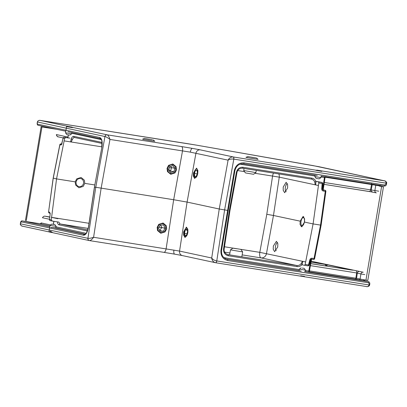 <?xml version="1.0" encoding="UTF-8"?>
<svg xmlns="http://www.w3.org/2000/svg" width="407" height="407" viewBox="0 0 407 407"><rect width="100%" height="100%" fill="white"/><g stroke="black" fill="none" stroke-linecap="round" stroke-linejoin="round"><path stroke-width="0.61" d="M277.625 242.658A4.126 1.684 -81 0 0 276.984 242.979A4.126 1.684 -81 0 0 275.407 248.748A4.126 1.684 -81 0 0 275.834 250.269A4.126 1.684 -81 0 0 276.241 250.717M304.324 222.181A4.126 1.684 -81 0 0 302.533 217.923A4.126 1.684 -81 0 0 301.073 221.189A4.126 1.684 -81 0 0 301.378 225.213A4.126 1.684 -81 0 0 304.324 222.181M287.378 183.694A4.126 1.684 -81 0 0 286.854 183.989A4.126 1.684 -81 0 0 285.338 187.632A4.126 1.684 -81 0 0 285.704 191.28A4.126 1.684 -81 0 0 286.218 191.778M83.521 183.303A4.126 3.765 102.2 0 0 80.637 178.531A4.126 3.765 102.2 0 0 76.134 181.848A4.126 3.765 102.2 0 0 79.019 186.62A4.126 3.765 102.2 0 0 83.521 183.303M51.837 224.109L54.869 224.613L51.837 224.109M55.673 227.884L56.135 226.394L50.036 225.371L51.816 224.099M52.488 232.626L49.644 232.097M49.634 232.102L48.998 231.578L51.465 232.051M65.949 130.281L65.522 132.824L71.622 133.842L69.841 135.114L66.794 134.6M67.45 126.333L72.024 127.111L67.45 126.333M72.512 127.635L66.56 126.618L65.949 130.25M71.622 133.842L71.841 132.55M67.938 126.44L71.423 127.004L67.938 126.44M383.46 186.864L367.801 280.428L365.944 280.138L381.598 186.569L383.46 186.864L379.639 186.04M381.598 186.569L379.268 186.065M55.963 129.131L41.132 126.791L25.473 220.355L26.297 220.533L41.957 126.969L56.787 129.309M41.132 126.791L41.957 126.969M365.944 280.138L360.078 279.034L360.928 273.952L356.639 272.944L310.404 265.644M236.935 248.779L232.824 248.173L236.935 248.779M240.959 249.537L242.653 251.913L230.448 249.867L229.604 254.894M172.405 173.397A4.401 4.019 102.2 0 0 175.631 168.152A4.401 4.019 102.2 0 0 170.925 164.84A4.401 4.019 102.2 0 0 167.699 170.085A4.401 4.019 102.2 0 0 172.405 173.397M174.918 168.325L172.766 165.685L169.51 166.478L168.412 169.912L170.564 172.553L173.814 171.759L174.918 168.325L171.617 167.618L170.497 166.239M169.536 171.291L170.518 171.052L171.617 167.618L169.012 168.035M168.635 169.215L170.518 171.052L173.814 171.759M50.967 227.503L52.467 227.421L84.702 234.361C84.575 234.9 85.2 234.351 86.579 232.712L88.523 227.014C87.48 232.417 85.811 235.16 83.527 235.246L21.149 221.815L20.355 223.779C19.729 224.842 22.66 226.679 22.263 226.134L22.38 226.16C21.057 225.809 20.411 225.02 20.442 223.794L49.257 230.001M216.677 260.918A2.06 0.794 99 0 1 215.588 262.734A2.06 0.794 99 0 1 215.573 262.729C213.354 262.128 212.067 260.551 211.711 258.007C212.719 259.483 214.377 260.455 216.677 260.918L216.773 260.933A2.06 0.845 99 0 1 215.639 262.739L299.394 275.961L215.654 262.744M50.371 231.069L52.742 232.697L89.357 240.578A2.06 1.882 102.2 0 0 89.372 240.583L89.382 240.583A2.06 1.862 102 0 0 89.474 240.603C90.624 240.588 91.997 239.484 93.595 237.281L179.553 251.083A4.126 3.765 102.2 0 0 182.422 255.596L174.689 254.151A4.126 1.47 -80 0 1 173.911 250.071M55.891 227.945L52.467 227.421M107.148 134.824L107.173 134.829C108.242 135.302 109.173 136.838 109.966 139.433C107.891 137.841 106.237 136.869 105.001 136.518L104.96 136.513A2.06 1.882 102.2 0 1 107.148 134.824L67.923 126.394M321.464 171.072L233.318 156.965A2.06 0.845 99 0 1 233.811 159.122L233.715 159.106C231.385 158.827 229.507 159.178 228.088 160.16C229.243 157.906 230.973 156.843 233.272 156.96A2.06 0.794 99 0 1 233.715 159.106M273.356 246.021L276.439 241.305L277.854 243.717L277.727 246.952L274.639 251.668L273.224 249.257L273.356 246.021M309.859 259.763C310.246 258.664 310.973 258.145 312.042 258.206L314.031 258.521L320.533 225.091L313.085 223.916L318.447 185.506L279.258 177.152L273.468 215.476L300.188 221.169L303.108 216.422L304.584 218.844L304.558 222.1L313.085 223.916L305.174 264.428L308.491 264.947L309.859 259.763L310.449 259.91L309.081 265.094L308.491 264.947A1.033 0.422 99 0 1 307.921 265.852L304.578 265.323L305.174 264.428M283.226 187.032L286.146 182.29L287.627 184.712L287.596 187.963L284.676 192.709L283.201 190.288L283.226 187.032M69.795 138.121L64.26 137.251A1.033 0.422 -81 0 0 64.25 137.245L69.785 138.121A1.033 0.422 99 0 1 69.785 138.121A1.033 0.422 99 0 1 69.795 138.121L65.73 137.566L64.627 138.405L56.548 178.897L75.193 181.853L76.77 178.821L81.12 177.472L84.386 180.199L84.753 183.364L94.821 184.956M157.168 227.381L158.745 224.354L163.075 223L166.3 225.717L166.651 228.882L165.079 231.909L160.75 233.262L157.519 230.545L157.168 227.381M176.526 169.892L176.109 166.717L172.833 163.99L168.549 165.349L167.038 168.396L167.455 171.571L170.731 174.298L175.015 172.934L176.526 169.892M183.643 231.863L186.442 227.101L187.871 229.512L187.851 232.768L185.053 237.53L183.628 235.119L183.643 231.863M197.721 173.779L197.894 170.548L196.566 168.152L193.518 172.873L193.345 176.104L194.673 178.505L197.721 173.779M326.012 266.005A2.06 0.738 -80 0 1 326.933 264.708L351.689 269.999A2.06 1.882 102.2 0 0 351.266 269.983M311.04 262.179L324.99 264.382A2.06 0.845 99 0 1 325.539 265.929M227.935 210.455L219.246 209.01L228.088 160.16L190.303 152.137A4.126 1.47 -80 0 1 192.419 148.382L200.31 149.862A4.126 3.765 102.2 0 0 195.93 153.236L187.088 202.086L179.553 251.083L211.711 258.007L219.246 209.01L187.088 202.086L173.672 199.735L166.137 248.728A4.126 1.684 99 0 1 163.863 252.345L89.474 240.603M203.683 260.17L201.333 259.666M311.202 261.284L324.893 264.229A2.06 1.882 102.2 0 0 324.471 264.214M190.303 152.137L109.966 139.433L101.129 188.283L93.595 237.281C91.107 238.141 89.23 238.492 87.963 238.334A2.06 1.862 102 0 0 89.382 240.583L89.509 240.608M105.001 136.518A2.06 1.862 102 0 1 107.173 134.829L181.527 146.566A4.126 1.684 99 0 1 182.514 150.88L173.672 199.735L94.521 187.072L88.523 227.014M182.611 255.632L174.72 254.151A4.126 1.47 -80 0 1 174.689 254.151L163.863 252.345A4.126 1.684 99 0 1 163.828 252.335L121.601 245.67M52.254 221.067L50.305 220.645A1.033 0.941 -77.8 0 1 49.542 219.51L50.137 214.224L49.542 219.51L51.267 219.882L56.548 178.897L53.744 178.241M315.237 184.819L314.748 182.046L316.03 181.72L315.557 184.88L315.237 184.819L318.447 185.506L318.798 183.008L318.533 181.929L321.871 182.453L319.414 181.924A1.033 0.941 -77.8 0 1 319.51 181.944M304.578 265.323L302.121 264.794L302.762 261.34M314.748 182.046C314.062 180.367 312.876 179.365 311.197 179.039L242.45 168.188A1.033 0.422 -81 0 0 242.45 168.188A1.033 0.422 -81 0 0 243.025 167.257L311.782 178.113C313.792 178.5 315.206 179.706 316.03 181.72L316.081 181.4L319.414 181.924M71.266 138.441L71.21 138.756C72.019 137.032 72.878 136.228 73.784 136.35A1.033 0.941 102.2 0 0 74.496 137.505L102.116 143.447L74.547 137.51C73.784 137.408 73.062 138.08 72.385 139.52L71.159 141.987L64.133 140.878L70.66 141.906M224.145 248.906L224.181 248.921C223.957 250.493 224.069 253.139 227.61 254.563L296.734 265.486C298.433 265.695 299.878 265.11 301.078 263.726L302.442 261.274L305.652 261.955M304.558 222.1L301.47 226.816L300.056 224.405L300.188 221.169M84.753 183.364L83.226 186.401L78.902 187.754L75.61 185.027L75.193 181.853M51.343 217.328L88.991 223.29M310.765 263.675L352.884 270.182A2.06 1.882 -77.8 0 1 352.981 270.197L352.981 270.197A2.06 1.882 -77.8 0 1 353.047 270.217M316.081 181.4L318.533 181.929M88.177 228.408L60.078 223.957L58.852 222.115L52.345 221.087L51.267 219.882M57.865 218.361L57.865 218.712L57.916 218.371M51.389 217.338L57.865 218.712M72.385 139.52A1.033 0.519 24 0 1 71.21 138.756L70.66 141.901M379.482 185.882L371.545 184.539L372.217 184.656L371.25 189.769A2.06 1.882 102.2 0 0 372.675 192.084L372.675 192.084A2.06 1.882 102.2 0 0 372.771 192.099L324.028 184.346L369.429 191.514A2.06 0.845 99 0 1 369.414 191.509M364.224 280.855L364.55 280.84A1.033 0.941 96.8 0 1 363.787 279.67L363.766 279.797M242.46 168.193L311.197 179.039A1.033 0.422 -81 0 0 311.207 179.039L311.218 179.044M301.078 263.726L302.182 264.479C300.748 266.137 299.008 266.839 296.973 266.595A1.033 0.422 99 0 0 296.734 265.486L261.014 257.875A5.159 4.67 102 0 0 266.463 253.607L273.468 215.476L266.794 214.306L272.568 176.068L254.945 173.285M49.451 219.51A1.033 1.033 0 0 0 50.254 220.635L52.345 221.087M49.308 230.011L87.963 238.334M215.384 262.693L215.639 262.739A2.06 0.845 99 0 1 215.618 262.739L203.235 260.078M22.192 220.909L22.253 220.92A1.033 0.941 102.2 0 0 21.149 221.815M49.954 225.86L40.151 223.743A1.033 1.028 113.9 0 0 41.321 222.944L50.626 224.949M304.548 271.576L368.294 281.644L364.58 280.84L363.965 279.711M41.595 223.107L41.326 222.909M324.313 182.458L374.883 190.552L375.732 185.47A1.033 0.941 -77.8 0 0 375.549 184.656M355.876 278.185L356.552 278.276L355.871 278.21L356.639 272.944A2.06 0.845 99 0 0 356.135 270.838M324.761 264.255A2.06 1.928 96.4 0 1 324.944 264.28L323.601 264.082A2.06 0.845 -81 0 0 323.585 264.082A2.06 0.845 -81 0 0 323.565 264.077M369.714 283.949L369.19 283.918L368.442 282.758A1.033 0.422 99 0 0 368.447 282.733A1.033 0.422 99 0 0 368.203 281.624L355.657 279.192L356.542 278.332M309.569 271.917L355.657 279.192L355.871 278.21L309.442 270.884M371.657 183.588L371.545 184.539L325.183 177.223M372.181 184.127L372.217 184.656M379.94 185.353A1.033 0.941 -83.2 0 0 379.446 186.091M328.342 264.972A2.06 1.882 102.2 0 0 326.353 266.056M351.556 270.024A2.06 1.928 96.4 0 1 351.74 270.05L350.396 269.851A2.06 0.845 -81 0 0 350.381 269.851A2.06 0.845 -81 0 0 350.361 269.846M359.493 271.428A2.06 1.882 102.2 0 0 357.295 273.168L356.552 278.276L360.078 279.034A1.033 0.941 102.2 0 1 358.974 279.904M364.82 274.583L360.928 273.952A2.06 1.882 -77.8 0 1 363.222 272.227L357.036 270.894A2.06 1.882 -77.8 0 0 356.944 270.879A2.06 1.409 -81.6 0 0 356.903 270.874A2.06 1.409 -81.6 0 0 356.868 270.869M49.054 216.865L49.735 216.997L49.054 216.865A2.06 1.882 -77.8 0 1 49.145 216.88L49.145 216.88A2.06 1.882 -77.8 0 1 49.211 216.895M42.45 217.73C44.032 215.222 45.793 216.549 45.238 216.239L48.774 216.799M67.923 137.047L56.415 134.569C56.431 135.775 57.148 136.559 58.567 136.92L58.44 136.894C57.616 137.001 56.929 136.223 56.37 134.564M221.484 250.269L221.571 250.305C221.169 255.016 223.016 258.033 227.116 259.345L227.493 259.417A1.033 0.422 99 0 1 227.732 260.521A1.033 0.422 99 0 1 227.727 260.546C222.848 259.203 220.589 255.774 220.96 250.254L234.3 170.553C235.75 165.196 239.006 162.632 244.078 162.861L384.788 185.068L385.877 184.198L386.039 183.15L386.64 183.272L386.039 183.175M310.078 272.293A1.033 0.946 -77.7 0 1 310.073 272.293L309.03 272.171A1.033 0.422 99 0 1 308.786 271.067L309.396 271.133L311.599 259.132M322.242 188.873L321.718 188.879L322.115 183.532L318.798 183.008M322.949 189.932L322.334 188.894L322.726 183.547L322.115 183.532A1.033 0.422 99 0 0 321.871 182.453A1.033 0.941 102.2 0 1 321.917 182.463L319.459 181.934M312.042 258.206A1.033 0.422 99 0 1 311.472 259.111L313.451 259.422A1.033 0.422 99 0 0 313.461 259.422A1.033 0.422 99 0 0 314.031 258.521L314.636 258.603L321.133 225.173L325.88 191.422L323.28 191.031A1.033 0.422 99 0 0 323.036 189.952L325.025 190.262A1.033 0.422 99 0 1 325.274 191.341L320.533 225.091L321.057 225.152M325.88 191.422A1.033 1.033 0 0 0 325.076 190.273A1.033 0.946 -77.7 0 0 325.025 190.262L322.69 189.754M324.811 176.648A1.033 0.422 -81 0 0 324.445 177.498L324.964 177.579M227.254 254.456L227.976 254.634A1.033 0.422 99 0 1 228.215 255.744C224.918 254.838 223.367 252.543 223.57 248.855L229.355 210.511L229.96 210.592L236.971 172.461L236.37 172.365C237.383 168.803 239.596 167.099 243.025 167.257M386.548 183.262L386.482 184.295L385.877 184.198M386.391 184.279L386.482 184.295C386.177 185.546 385.419 186.126 384.213 186.024L321.031 176.053L384.213 186.024A1.033 0.422 -81 0 0 384.213 186.024A1.033 0.422 -81 0 0 384.783 185.093A1.033 0.422 -81 0 0 384.788 185.068M220.96 250.254L221.571 250.305L234.895 170.665L234.3 170.553M321.53 170.889L384.62 180.845C385.638 181.161 386.111 181.929 386.039 183.15L233.811 159.122L224.613 209.951L216.773 260.933L369.001 284.961L369.617 285.002L369.795 283.984C369.846 282.656 369.342 281.873 368.294 281.644M64.627 138.405L63.166 138.095L61.508 144.215L61.935 144.134M62.012 143.269C61.716 144.399 61.32 144.968 60.826 144.973L59.9 144.775L53.246 178.19L48.57 211.935L53.159 178.164L59.814 144.75L60.399 144.841M20.589 222.746L20.447 223.769M88.436 226.984L94.434 187.052L101.862 147.314C102.635 141.84 101.974 138.589 99.873 137.556A1.033 0.941 -77.8 0 0 100.626 138.746M65.786 131.242L38.253 125.315A1.033 0.941 -77.8 0 1 38.207 125.305C37.398 125.091 37.062 124.323 37.19 123L37.495 124.125L99.873 137.556M37.475 122.008L37.281 123.026M188.619 143.829A2.06 0.845 -81 0 0 188.599 143.824L40.039 120.38L196.403 145.126L318.773 166.672L384.783 180.876M68.045 126.404L40.079 120.386C38.716 120.279 37.851 120.813 37.48 121.983L104.96 136.513L95.762 187.342L87.922 238.324A2.06 1.882 102.2 0 0 89.357 240.578M366.921 286.614L366.956 286.625C365.979 286.747 369.195 286.899 369.607 285.053L369.001 284.961C368.671 286.136 367.974 286.686 366.921 286.614L303.841 276.663M255.927 172.583L253.51 174.282L245.416 172.914L243.722 170.543L255.866 172.588L256.298 170.375M247.914 156.593L256.547 158.048L247.914 156.593M256.547 158.048L258.079 159.371L251.582 158.394L245.935 157.321L247.868 156.593M251.689 157.311L255.52 157.85L251.689 157.311M161.477 232.489A4.401 4.019 102.2 0 0 165.817 228.286A4.401 4.019 102.2 0 0 162.108 223.723A4.401 4.019 102.2 0 0 157.768 227.925A4.401 4.019 102.2 0 0 161.477 232.489M165.089 228.256L163.67 225.066L160.368 224.918L158.496 227.961L159.92 231.145L163.217 231.293L165.089 228.256L161.793 227.544L160.628 224.934M159.661 230.571L161.793 227.544L158.888 227.325M159.091 229.289L159.92 230.581L163.217 231.293M185.963 236.543A4.401 1.796 -81 0 0 187.917 231.161A4.401 1.796 -81 0 0 186.065 228.169A4.401 1.796 -81 0 0 185.073 229.39A4.401 1.796 -81 0 0 184.203 234.89A4.401 1.796 -81 0 0 185.963 236.543M187.576 231.374L186.828 228.892L185.266 229.874L184.452 233.338L185.2 235.821L186.757 234.839L187.576 231.374M187.017 233.745L184.452 233.338M187.215 230.179L185.266 229.874M194.587 171.225A4.401 1.796 -81 0 0 194.078 175.9A4.401 1.796 -81 0 0 197.186 175.509A4.401 1.796 -81 0 0 197.415 169.851A4.401 1.796 -81 0 0 194.943 170.401A4.401 1.796 -81 0 0 194.587 171.225M194.744 176.48L196.24 176.445L197.38 173.336L197.024 170.258L195.533 170.289L194.393 173.402L194.744 176.48M197.192 173.845L194.393 173.402M197.054 170.533L195.533 170.289M149.42 139.372L144.516 138.456L149.42 139.372M153.195 139.911L154.787 141.224L149.476 140.466L142.582 139.184L144.516 138.456M152.386 139.769L145.324 138.604L152.386 139.769M302.325 268.081L304.197 268.366L302.325 268.081M305.214 271.683L305.469 270.146L299.364 269.124L301.149 267.852M303.846 276.567L299.476 275.971M300.687 275.788L304.431 276.353M315.099 175.117L314.855 176.577L320.955 177.594L319.174 178.866L316.127 178.352M316.804 170.09L321.357 170.864L316.804 170.09M321.815 171.383L315.893 170.37M320.955 177.594L321.209 176.083M317.262 170.187L320.762 170.762L317.262 170.187M65.786 131.247L38.207 125.305A1.033 0.941 -77.8 0 1 37.495 124.125M84.748 234.366L84.631 234.346A1.033 0.941 102.2 0 0 83.527 235.246M20.503 222.721C20.579 221.764 21.474 220.614 22.232 220.915L40.151 223.743L22.253 220.92L49.832 226.857M226.755 259.259L301.216 271.052M317.241 175.458L243.498 163.818A1.033 0.422 -81 0 0 243.498 163.818A1.033 0.422 -81 0 0 244.073 162.886A1.033 0.422 -81 0 0 244.078 162.861M351.653 270.034L310.78 263.599L350.396 269.851M324.99 264.382L326.933 264.708M324.857 264.265L323.585 264.082M181.527 146.566L192.419 148.382M174.72 254.151L163.828 252.335M116.28 244.831L89.55 240.613M100.534 138.726L67.949 131.71M309.03 272.171L305.23 271.576M299.12 270.609L226.302 259.117M317.211 175.453L243.508 163.818M378.78 191.188L374.883 190.552A2.06 1.882 102.2 0 0 376.307 192.862L369.429 191.514A2.06 0.845 99 0 0 370.558 189.759L371.54 184.564M85.236 234.223L55.886 227.905M321.718 188.879C321.728 190.044 322.252 190.761 323.28 191.031M48.57 211.935A1.033 1.033 0 0 0 49.374 213.08L49.425 213.09A1.033 0.941 -77.8 0 1 48.657 211.955L49.588 212.154L50.137 214.224M369.007 284.936L369.19 283.918M368.442 282.758L227.727 260.546M200.31 149.862L233.318 156.965M224.501 246.774L259.803 252.345L266.794 214.306M244.505 171.637L237.693 170.564M296.973 266.595L228.215 255.744M229.355 210.511L236.37 172.365M322.598 189.713L324.445 177.498L321.062 176.969M314.952 176.002L240.949 164.321A7.219 6.588 102.2 0 0 239.84 164.25M223.606 257.361A7.219 6.588 102.2 0 0 225.295 257.89L299.293 269.571M305.403 270.533L308.786 271.067L310.963 259.213M101.852 146.846L71.159 141.987M53.907 221.332L53.429 224.338M56.064 226.836L86.172 233.318M101.429 139.662L71.718 133.267M68.391 134.9L67.883 137.82M73.784 136.35L102.071 142.435M87.419 230.952L58.979 224.832C58.155 224.593 57.626 223.601 57.397 221.856M302.655 261.314L259.803 252.345A5.159 2.106 99 0 0 261.014 257.875L242.155 254.899M229.93 252.971L224.664 252.137M58.979 224.832A1.033 0.941 -77.8 0 1 60.078 223.957L87.775 229.924M352.884 270.182L311.218 261.213L356.903 270.874A2.06 2.06 0 0 1 357.036 270.894M45.289 216.249L49.71 217.201M49.476 219.256L42.496 217.75M41.372 222.914L41.361 222.955A1.033 0.941 102.2 0 1 40.273 223.774M60.984 143.93A1.033 1.033 0 0 0 59.814 144.75L59.9 144.775A1.033 0.941 -77.8 0 1 60.994 143.93A1.033 0.438 -81.1 0 0 60.984 143.93L61.62 144.068M64.235 137.245A1.033 0.422 -81 0 1 64.25 137.245A1.033 1.033 0 0 0 63.085 138.044L63.166 138.095A1.033 0.941 -77.8 0 1 64.26 137.251L65.73 137.566M273.499 173.092A5.159 2.106 99 0 0 272.568 176.068L279.258 177.152A5.159 4.67 102 0 0 278.775 173.921M309.081 265.094A1.033 1.033 0 0 1 307.921 265.852A1.033 0.422 99 0 1 307.911 265.852L304.589 265.328M310.449 259.91L311.472 259.111A1.033 0.422 99 0 1 311.462 259.106M322.639 183.526L322.726 183.547A1.033 1.033 0 0 0 321.917 182.463M225.3 258.669A1.033 0.422 99 0 1 225.295 257.89M241.071 163.879A1.033 0.422 -81 0 0 240.949 164.321M311.207 179.039A1.033 0.422 -81 0 0 311.782 178.113M236.94 172.451L236.971 172.461C237.561 169.653 239.387 168.228 242.45 168.188M229.96 210.592L224.181 248.921L223.57 248.855M234.808 170.655L234.895 170.665C236.187 165.847 239.051 163.563 243.498 163.818M60.826 144.973A1.033 0.941 -77.8 0 1 61.732 144.124M49.99 213.146A1.033 0.941 -77.8 0 1 49.588 212.154M94.434 187.052L101.862 147.314M313.136 165.613A2.06 0.738 -80 0 1 313.151 165.613L384.732 180.866C384.34 180.326 387.271 182.163 386.645 183.221M196.403 145.126A2.06 0.738 -80 0 1 196.418 145.131A2.06 0.738 -80 0 1 196.433 145.131L313.151 165.613M196.418 145.131L188.599 143.824A2.06 0.845 -81 0 0 188.578 143.824M302.533 217.923L303.775 216.809M301.378 225.213L302.223 226.653M48.998 231.573L49.603 227.94M49.608 227.915L50.036 225.371M54.869 224.613L56.135 226.394M66.794 134.605L65.522 132.824M67.333 126.328L66.56 126.618M232.824 248.173L230.448 249.867M242.653 251.913L241.834 256.822M379.619 186.141L380.499 185.231M201.404 259.686L182.422 255.596M40.151 223.743L41.321 222.944M45.243 216.239L48.728 216.794M63.126 137.907L58.44 136.894M314.636 258.603A1.033 1.033 0 0 1 313.461 259.422L311.472 259.111M309.396 271.133C309.62 272.074 309.854 272.461 310.098 272.298L310.027 272.283M325.076 190.273L322.644 189.743M323.194 189.865L325.045 177.6C325.564 176.78 325.915 176.49 326.093 176.724M63.085 138.044L61.93 143.218M68.305 134.885L67.791 137.805M50.046 214.23L49.959 213.075L50.305 213.283M53.821 221.316L53.337 224.323M101.77 147.298L101.892 141.137C100.763 137.637 100.89 139.331 100.58 138.736L67.877 131.695M37.19 123L37.388 121.988M40.039 120.38C40.873 120.355 37.983 119.928 37.393 121.952M366.956 286.625L303.836 276.663M49.512 232L22.268 226.134M243.722 170.538L244.073 168.447M299.099 270.716L299.364 269.124M304.197 268.366L305.469 270.146M316.127 178.358L314.855 176.577"/></g></svg>
